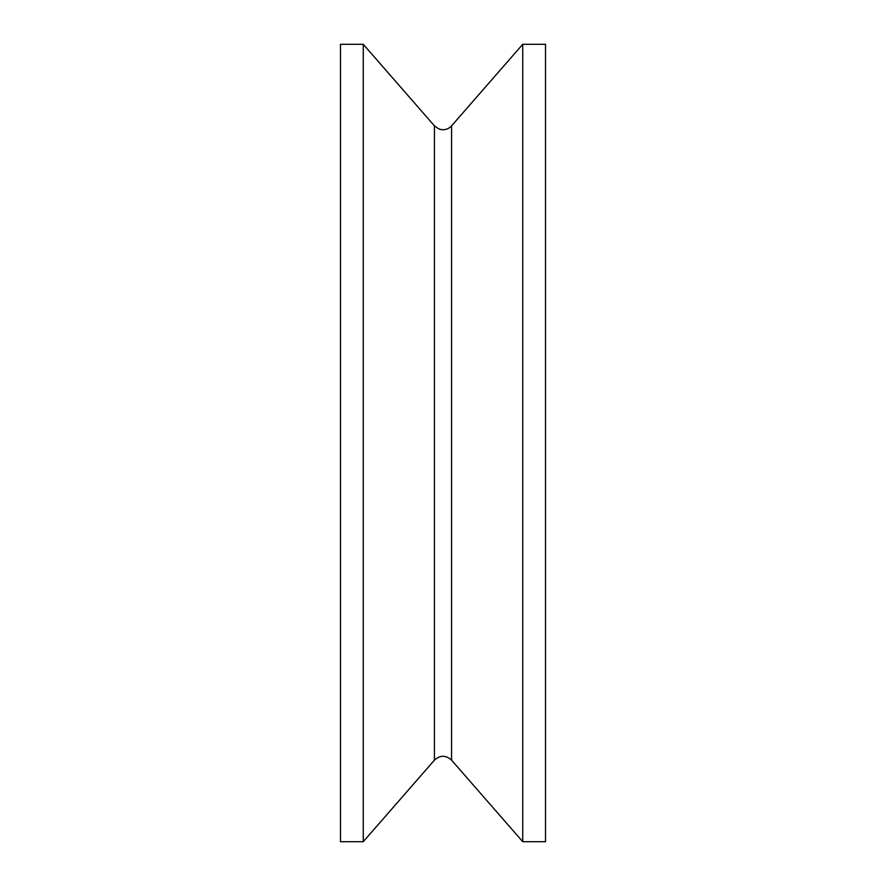 <?xml version="1.0" encoding="UTF-8"?>
<svg xmlns="http://www.w3.org/2000/svg" width="886" height="886" viewBox="0 0 886 886"><rect width="100%" height="100%" fill="white"/><g stroke="black" fill="none" stroke-linecap="round" stroke-linejoin="round"><path stroke-width="1.33" d="M340.479 841.7L340.479 44.3L363.26 44.3L363.26 841.7L340.479 841.7M522.74 841.7L522.74 44.3L545.521 44.3L545.521 841.7L522.74 841.7L451.583 760.166C445.857 755.005 440.143 755.005 434.417 760.166L363.26 841.7M434.417 760.166L434.417 125.834L363.26 44.3M451.583 760.166L451.583 125.834L522.74 44.3M434.417 125.834L438.736 128.902L441.35 129.611C445.403 130.087 448.814 128.824 451.583 125.834"/></g></svg>
